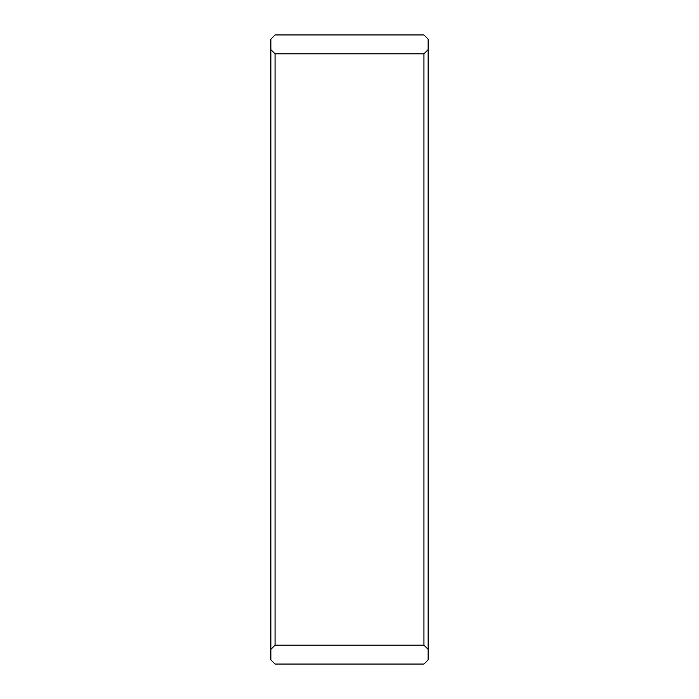 <?xml version="1.0" encoding="UTF-8"?>
<svg xmlns="http://www.w3.org/2000/svg" width="699" height="699" viewBox="0 0 699 699"><rect width="100%" height="100%" fill="white"/><g stroke="black" fill="none" stroke-linecap="round" stroke-linejoin="round"><path stroke-width="1.05" d="M428.137 39.144L423.944 34.95L275.057 34.95L270.863 39.144L270.863 49.629L275.057 53.823L423.944 53.823L428.137 49.629L428.137 39.144M270.863 649.371L270.863 659.856L275.057 664.05L423.944 664.05L428.137 659.856L428.137 649.371L423.944 645.177L275.057 645.177L270.863 649.371L270.863 49.629M275.057 645.177L275.057 53.823M423.944 53.823L423.944 645.177M428.137 649.371L428.137 49.629"/></g></svg>
